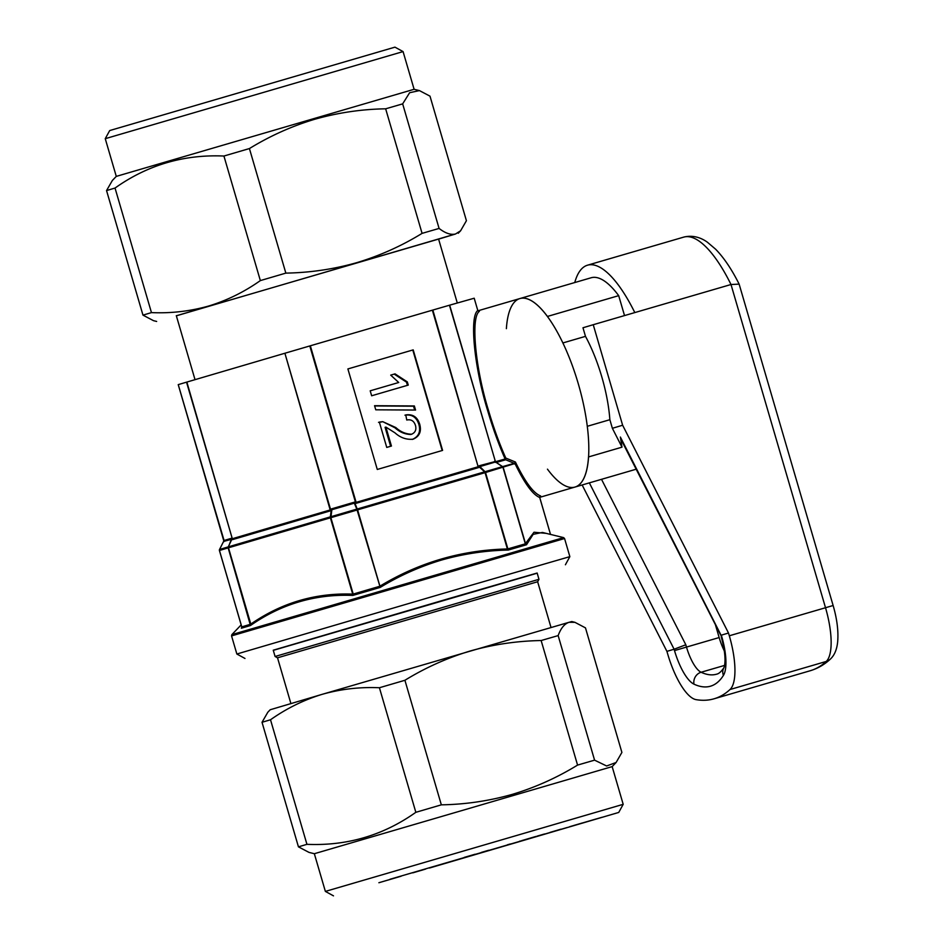 <?xml version="1.0" encoding="UTF-8"?>
<svg xmlns="http://www.w3.org/2000/svg" width="943" height="943" viewBox="0 0 943 943"><rect width="100%" height="100%" fill="white"/><g stroke="black" fill="none" stroke-linecap="round" stroke-linejoin="round"><path stroke-width="1.41" d="M105.251 138.68L403.074 51.594L394.952 47.15L109.706 130.558L105.251 138.68L116.284 176.388L112.335 180.514L106.547 190.569L115.034 188.046C147.579 164.966 183.885 154.298 223.927 156.031L249.423 148.558C270.099 135.886 291.882 126.114 314.785 119.254C338.054 112.688 361.676 109.199 385.652 108.81L402.661 103.871L409.627 92.72L419.435 90.599L429.996 96.151L466.42 220.709L460.62 230.764L455.504 234.005L176.353 315.822M403.074 51.594L414.107 89.29L116.284 176.388M176.341 315.764L438.601 239.074M390.013 879.265L567.214 827.506L390.013 879.265M302.22 845.73L298.448 846.849L262.024 722.291L270.511 719.768C286.554 708.417 303.787 699.942 322.211 694.319L569.053 622.297L571.788 621.555L574.924 622.321L585.473 627.873L621.897 752.431L616.109 762.486L606.62 765.987L594.573 760.152L577.564 765.091C556.889 777.775 535.105 787.535 512.202 794.395C488.934 800.972 465.312 804.45 441.336 804.839L415.839 812.312C383.282 835.38 346.977 846.06 306.935 844.327L302.22 845.73M429.513 868.02L618.738 812.442L429.513 868.02M333.492 895.85L325.37 891.406L623.193 804.32L612.16 766.612L616.109 762.486M314.349 853.71L612.16 766.612M298.448 846.849L309.009 852.401L314.337 853.71L325.37 891.406M275.085 656.481L538.972 579.308L537.145 573.026L448.302 598.77L273.246 650.198L275.085 656.481L277.525 657.813L537.64 581.748L538.972 579.308M537.18 573.191L273.293 650.352M457.756 589.127L569.855 556.641L564.562 538.524L231.554 635.9L236.858 654.018L457.756 589.127M241.172 624.891L231.86 634.627L563.608 537.616L542.414 532.441L533.149 534.339L526.512 544.748L525.357 543.899L502.996 467.457A1.308 1.061 -106.2 0 0 502.442 466.655L494.521 461.316L502.595 466.608L514.206 463.331L505.731 459.771A1.308 1.285 74.2 0 1 505.118 458.993C498.623 444.259 492.753 427.969 487.507 410.111C474.235 367.192 469.284 316.318 477.795 310.506L478.738 311.367M479.374 311.355C470.616 317.072 475.189 367.452 488.333 409.875C493.507 427.497 499.33 443.564 505.802 458.074L515.408 462.011C525.121 482.014 533.526 493.33 540.645 495.947L539.809 496.737M547.459 469.166A98.19 32.133 -106.3 0 0 574.947 487.071A98.19 32.133 -106.3 0 0 578.248 383.636A98.19 32.133 -106.3 0 0 519.947 298.542A98.19 32.133 -106.3 0 0 506.379 328.671M219.401 550.299A1.308 1.285 -105.8 0 0 219.436 550.476L228.489 547.789L250.803 624.089C281.639 602.73 315.61 592.746 352.706 594.125L330.392 517.825L357.597 509.857L357.208 509.008A1.308 0.931 157.1 0 0 356.831 509.114L330.71 516.764A1.308 0.825 9.6 0 0 330.368 516.858A1.308 0.86 73.6 0 0 330.392 517.825L228.489 547.789A1.308 0.86 73.6 0 1 228.465 546.822L219.53 549.474L224.069 540.492L231.766 538.194L228.465 546.822L330.368 516.858L331.358 508.914L354.497 502.147L357.208 509.008L484.69 471.806L479.398 467.08A1.308 0.837 43 0 1 478.549 466.372L479.079 465.795L485.02 471.712L502.595 466.608A1.308 1.285 74.2 0 1 503.22 467.398L525.534 543.698L526.512 544.748L508.242 550.052L507.405 549.038L485.067 472.667L357.597 509.857L379.911 586.169C419.093 562.452 461.587 550.052 507.381 548.967L508.242 550.052C485.574 550.535 463.378 553.859 441.666 560.024C420.012 566.519 399.526 575.654 380.218 587.406L356.831 509.114L354.391 503.326L354.497 502.147L355.511 502.265L309.799 345.951L284.892 353.248L330.604 509.562L331.358 508.914L331.865 509.727L330.875 517.683L353.189 593.984L352.835 595.422C315.528 593.901 281.403 603.933 250.484 625.515L228.159 547.883A1.308 1.202 -106.5 0 1 228.241 546.893L232.237 538.477L186.537 382.163L178.239 384.626L224.069 540.492L219.542 549.486A1.308 1.273 73.3 0 0 219.448 550.476L241.809 626.918L241.373 628.227L241.797 627.213M550.5 534.422L539.702 497.491L540.645 495.947L539.702 497.491C532.771 494.71 524.52 483.382 514.961 463.508L485.527 472.526L507.853 548.838M525.31 543.769L534.009 532.241L546.15 533.361M477.795 310.506L474.199 298.224L449.67 305.167L495.452 461.716L449.457 305.226L432.837 310.047L478.148 466.75L432.365 310.188L310.341 345.786L356.124 502.348L355.334 503.279L356.501 503.197L356.124 502.348L478.148 466.75L478.525 467.598L479.398 467.08M480.022 466.667A1.308 0.802 -44.8 0 0 479.692 466.761L479.079 465.795L495.158 461.54A1.308 0.967 109.7 0 0 495.57 462.388L496.077 462.506A1.308 1.285 74.2 0 1 495.452 461.716L505.118 458.993A1.308 0.743 156.1 0 1 505.802 458.074A1.308 0.731 -67 0 0 505.731 459.771L496.077 462.506M347.884 368.937L377.283 469.461L442.597 450.4L413.199 349.877L347.884 368.937L413.199 349.877M284.409 353.389L186.855 382.068L232.237 538.477A1.308 1.108 120.1 0 1 231.931 539.537L232.662 539.585A1.308 0.86 73.6 0 0 232.638 538.63L330.191 509.939L284.892 353.248M442.184 450.53L412.786 349.994M391.439 446.039L385.899 427.096L394.952 432.825C400.374 437.729 406.421 439.851 413.105 439.19C419.446 436.468 421.651 431.505 419.729 424.315C417.478 417.065 412.834 413.93 405.773 414.92L406.751 420.024C411.101 419.116 414.001 420.932 415.474 425.446C416.582 429.666 415.297 432.589 411.608 434.228C405.796 434.086 400.527 431.859 395.801 427.544L382.752 421.662L379.345 422.087L386.748 447.418L391.439 446.039M374.56 405.702L375.75 409.804L415.557 410.052L414.354 405.95L374.56 405.702M371.648 395.777L408.26 385.098L407.317 381.903L395.034 373.864L390.708 375.125L398.724 382.493L370.198 390.815L371.648 395.777M398.724 382.493L370.198 390.815M407.435 385.333L406.504 382.139L394.221 374.112L390.72 375.125M394.221 374.112L395.034 373.864M406.504 382.139L407.317 381.903M414.661 410.052L413.529 406.197L374.63 405.95M413.529 406.197L414.354 405.95M390.626 446.287L385.086 427.344L385.899 427.096M411.608 434.228L410.783 434.475C404.971 434.334 399.702 432.106 394.976 427.792L382.752 421.662M381.939 421.91L378.52 422.334M394.976 427.792L395.801 427.544M412.28 439.426C418.621 436.703 420.837 431.753 418.904 424.562L419.729 424.315M418.904 424.562C416.665 417.301 412.008 414.166 404.948 415.168M514.572 463.154L515.408 462.011L514.961 463.508A1.308 0.884 -6.2 0 0 514.572 463.154L514.206 463.331A1.308 1.285 74.2 0 1 514.831 464.109M241.373 628.227L241.762 626.777L219.413 550.488L241.75 626.895L250.814 624.16L250.484 625.515L241.373 628.227L241.762 626.859L241.679 627.767M379.357 586.322L380.218 587.406L352.835 595.422L353.189 593.984M330.604 509.562L330.191 509.939A1.308 0.86 73.6 0 1 330.203 510.906L331.099 510.375L330.604 509.562M219.413 550.488A1.308 1.308 0 0 1 219.53 549.474L224.069 540.492M352.729 594.196L379.923 586.24M507.405 549.038L525.557 543.769M485.02 471.712A1.308 0.919 73.8 0 1 485.527 472.526L484.69 471.806A1.308 0.802 -44.6 0 1 485.02 471.712M495.087 462.188A1.308 0.695 129.4 0 0 494.851 462.176L479.622 466.679M354.721 503.114A1.308 0.896 -178.7 0 0 354.356 503.149L331.865 509.727A1.308 0.931 -12.5 0 0 331.547 509.904M355.334 503.279L354.78 503.208A1.308 0.931 157.3 0 0 354.391 503.326M231.707 539.266L224.092 541.294M331.099 510.375L331.523 510.022A1.308 0.825 9.5 0 1 331.877 509.915M470.958 855.454L464.298 857.376L470.958 855.454M464.333 857.376L475.107 854.228L464.333 857.387M488.686 850.256L481.295 852.425L488.686 850.256M519.687 841.191L520.347 841.015M508.89 844.35L507.393 844.798M531.263 837.844L521.762 840.602L531.263 837.844M544.465 833.989L537.015 836.158L544.465 833.989M550.087 832.374L560.92 829.18L550.087 832.374M596.518 818.854L574.381 825.337L596.518 818.854M585.497 822.119L602.047 817.275L585.497 822.119M460.644 858.873L450.53 861.808L460.644 858.873M439.497 865.073L448.29 862.468L439.497 865.073M422.735 869.953L422.004 870.177M437.682 865.568L439.662 864.99M434.582 866.464L435.678 866.169M412.798 872.853L425.576 869.092L412.798 872.853M401.152 876.2L387.349 880.267L401.152 876.2M391.062 879.159L378.874 882.731L391.062 879.159M262.024 722.291L267.824 712.224L270.205 709.749L322.211 694.319C340.765 689.074 359.837 686.881 379.416 687.742L404.912 680.28C425.328 667.727 447.112 657.955 470.262 650.976C493.26 644.446 516.882 640.969 541.141 640.533L558.15 635.594C560.837 628.227 564.48 623.795 569.053 622.297L574.924 622.321M415.839 812.312L379.416 687.742M270.511 719.768L306.935 844.327M577.564 765.091L541.141 640.533M404.912 680.28L441.336 804.839M558.15 635.594L594.573 760.152M387.243 880.267L380.736 882.188L387.243 880.267M453.795 860.876L459.701 859.156L453.795 860.876M585.98 821.966L598.522 818.3L585.957 821.99M574.334 825.314L582.185 823.015L574.334 825.314M580.747 823.451L569.761 826.669L580.747 823.451M535.919 836.453L524.732 839.73L535.919 836.453M510.21 843.973L509.621 844.15M438.613 239.133L455.504 234.005C450.813 235.125 445.332 233.263 439.084 228.43L422.075 233.369C401.659 245.934 379.876 255.706 356.725 262.673C333.728 269.215 310.106 272.692 285.847 273.116L260.351 280.59C244.308 291.929 227.074 300.416 208.662 306.027C190.097 311.273 171.025 313.465 151.458 312.604L142.971 315.127L153.52 320.679L156.656 321.445M402.661 103.871L439.084 228.43M249.423 148.558L285.847 273.116M422.075 233.369L385.652 108.81M115.034 188.046L151.458 312.604M260.351 280.59L223.927 156.031M142.971 315.127L106.547 190.569M636.171 469.213L574.947 487.071A98.19 32.133 -106.3 0 0 575.006 487.059A98.19 32.133 -106.3 0 0 588.515 456.942L621.991 447.171L620.376 437.057L721.725 636.537A39.276 12.848 73.7 0 1 723.422 675.388A168.561 55.154 73.7 0 1 693.977 684.158A39.276 12.848 73.7 0 1 674.504 650.599L674.104 649.22L666.913 651.365L582.137 484.973M574.759 282.546A111.286 36.412 73.7 0 1 587.477 265.207A111.286 36.412 73.7 0 1 587.536 265.183A111.286 36.412 73.7 0 1 634.804 312.581L731.002 284.515L739.135 284.126L833.129 605.512C837.054 619.032 838.563 631.126 837.667 641.794C836.889 649.538 834.461 655.302 830.359 659.11A11.787 10.986 -132.7 0 1 826.221 661.456A52.372 17.139 -106.3 0 0 825.514 607.716L731.002 284.515A111.286 36.412 -106.3 0 0 683.734 237.117A111.286 36.412 -106.3 0 0 683.675 237.129M612.372 428.299L622.628 425.234L593.241 324.71L582.974 327.763L585.485 336.356A78.552 25.709 73.7 0 1 609.862 419.706L612.372 428.299L621.991 447.171M618.691 295.654L547.435 316.447A98.19 32.133 -106.3 0 0 519.947 298.542L591.202 277.749A98.19 32.133 73.7 0 1 618.691 295.654L624.525 315.575M622.628 425.234L728.503 633.024L721.324 635.158L721.725 636.537M728.503 633.024L729.316 635.782A52.372 17.139 73.7 0 1 730.012 689.522A340.411 111.38 73.7 0 1 714.051 698.798A340.411 111.38 73.7 0 1 696.052 699.635A52.372 17.139 73.7 0 1 667.727 654.124L666.913 651.365M593.241 324.71L634.804 312.581M621.52 440.475L620.376 437.057M585.485 336.356L562.9 342.946M609.862 419.706L587.265 426.307M715.383 624.655L719.155 637.551A29.457 9.642 -106.3 0 0 724.318 650.918M601.516 479.327L685.82 644.776L674.104 649.22L589.34 482.875M487.507 410.111L488.333 409.875M330.203 510.906L232.662 539.585M478.525 467.598L356.501 503.197M223.951 541.011L178.227 384.638L224.01 541.624M830.359 659.11C824.5 664.567 817.876 668.41 810.509 670.65L810.261 670.732A340.411 111.38 -106.3 0 0 810.45 670.673A340.411 111.38 -106.3 0 0 826.221 661.456L730.012 689.522M729.316 635.782L833.129 605.512M724.625 665.393L701.097 672.253A158.742 51.948 -106.3 0 0 716.633 674.174A158.742 51.948 -106.3 0 0 716.727 674.151M719.155 637.551L686.492 647.075A29.457 9.642 -106.3 0 0 701.097 672.253A9.819 8.911 115.1 0 0 693.977 684.158M685.82 644.776L686.492 647.075L674.504 650.599M716.633 674.174C718.861 673.774 721.312 671.569 724 667.585L724 667.597A9.819 8.911 32 0 0 723.422 675.388M414.095 89.29L419.435 90.599M290.892 703.549L277.525 657.813M565.411 564.763L569.855 556.641M438.554 238.944L457.296 303.009M563.608 537.616L564.562 538.524M574.947 487.071L539.714 497.35M519.947 298.542L477.936 310.801M231.86 634.627L231.554 635.9M539.738 497.527L550.523 534.422M176.306 315.634L195.024 379.664M244.98 658.462L236.858 654.018M551.018 627.484L537.64 581.748M618.738 812.442L623.182 804.32M458.239 233.251L460.62 230.764M714.051 698.798L810.261 670.732M587.536 265.183L683.734 237.117C694.814 234.312 703.561 239.416 707.415 242.233L715.619 249.211C723.941 257.757 731.78 269.403 739.135 284.126M621.531 440.464L720.794 635.264M724 667.597C725.992 661.291 725.061 650.988 721.206 636.69"/></g></svg>
